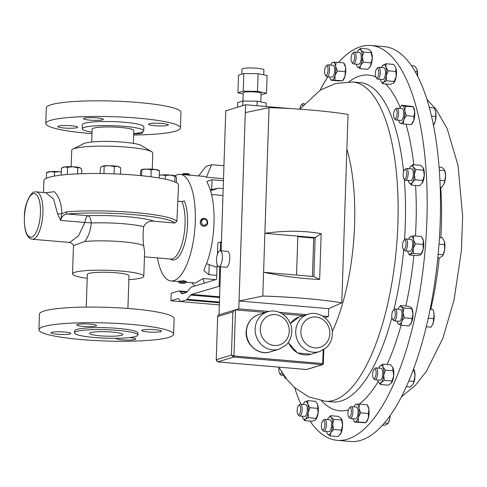 <?xml version="1.0" encoding="UTF-8"?>
<svg xmlns="http://www.w3.org/2000/svg" width="487" height="487" viewBox="0 0 487 487"><rect width="100%" height="100%" fill="white"/><g stroke="black" fill="none" stroke-linecap="round" stroke-linejoin="round"><path stroke-width="0.73" d="M223.448 180.72L212.022 179.746L206.914 181.414L207.407 183.009A53.497 19.255 94.9 0 1 213.994 223.229A53.497 19.255 94.9 0 1 204.57 268.367L203.956 270.693L208.874 274.674L216.752 275.35M205.185 226.084L203.791 226.309C201.496 225.95 200.279 224.531 200.139 222.042L202.86 218.511A3.963 3.659 72.9 0 0 200.388 222.766A3.963 3.659 72.9 0 0 204.047 226.23A3.963 3.659 72.9 0 0 205.185 226.084A3.963 3.659 72.9 0 0 207.663 221.828A3.963 3.659 72.9 0 0 203.998 218.365A3.963 3.659 72.9 0 0 202.86 218.511M174.985 175.807A53.497 19.255 94.9 0 1 180.196 174.358A53.497 19.255 94.9 0 1 195.281 221.628A53.497 19.255 94.9 0 1 171.077 280.962A53.497 19.255 94.9 0 1 157.478 257.921M178.443 281.778L178.467 281.224L183.733 280.768L186.387 281.486L186.369 282.04A3.963 0.53 -178.1 0 0 183.709 281.449A3.963 0.53 -178.1 0 0 178.443 281.778A3.963 0.53 -178.1 0 0 178.479 281.851L179.374 282.789A3.025 0.408 -178.1 0 0 181.383 283.184A3.025 0.408 -178.1 0 0 185.37 282.99A3.025 0.408 -178.1 0 0 183.368 282.484A3.025 0.408 -178.1 0 0 179.374 282.789M215.796 279.599L203.061 278.509L195.372 283.038L186.174 282.253M185.37 282.99L186.326 282.113A3.963 0.53 -178.1 0 0 186.369 282.04M204.382 225.201A3.025 2.794 72.9 0 0 207.182 222.309A3.025 2.794 72.9 0 0 204.351 219.187A3.025 2.794 72.9 0 0 201.551 222.078A3.025 2.794 72.9 0 0 204.382 225.201M223.515 178.705L206.421 177.244L204.491 176.434L180.196 174.358M182.327 174.541A3.963 0.53 1.9 0 1 187.562 174.437A3.963 0.53 1.9 0 1 189.881 174.924A3.963 0.53 1.9 0 1 189.918 174.997L189.912 175.186M182.187 174.529L182.99 173.786A3.025 0.408 1.9 0 1 187.215 173.609A3.025 0.408 1.9 0 1 188.986 173.987L189.881 174.924M170.377 259.023A32.495 11.7 -85.1 0 0 185.322 241.047A32.495 11.7 -85.1 0 0 184.25 200.924L182.162 201.569M203.061 278.509L204.284 283.13M191.994 282.746L194.49 286.137M206.421 177.244L211.522 164.697L223.947 165.763M198.611 175.929L205.989 166.396L211.522 164.697M220.593 266.785L219.954 286.033L191.671 294.398A7.926 2.855 -85.1 0 0 190.752 295.067L187.105 299.286A7.926 2.855 94.9 0 1 186.186 299.949L180.823 301.599L219.333 304.892L170.955 300.759L171.199 293.284L178.613 291.013A7.926 2.855 94.9 0 1 179.027 290.964A7.926 2.855 94.9 0 1 180.02 291.597L181.17 293.083A7.926 2.855 -85.1 0 0 182.156 293.71A7.926 2.855 -85.1 0 0 182.57 293.667L185.997 292.614A7.926 2.855 -85.1 0 0 186.917 291.944L190.557 287.732A7.926 2.855 94.9 0 1 191.476 287.062L216.624 279.343L217.111 264.587M180.823 301.599L179.039 299.292A7.926 2.855 -85.1 0 0 178.047 298.659A7.926 2.855 -85.1 0 0 177.633 298.708L170.955 300.759M219.954 286.033L219.004 314.791M290.514 108.601L245.558 104.754L225.767 110.829L221.122 250.817M265.579 312.429L235.495 309.854L238.788 308.849L239.05 300.996L262.803 296.053A111.748 14.975 1.9 0 1 341.789 302.817L328.707 308.667L328.445 316.52L324.859 317.615M245.558 104.754L239.05 300.996L328.707 308.667M218.797 266.626L226.169 267.26A7.975 2.873 -85.1 0 0 229.773 258.414A7.975 2.873 -85.1 0 0 227.526 251.365L220.161 250.738A7.975 2.873 -85.1 0 0 216.551 259.583A7.975 2.873 -85.1 0 0 218.797 266.626A7.975 2.873 -85.1 0 0 222.407 257.781A7.975 2.873 -85.1 0 0 220.161 250.738M282.308 313.859L303.389 315.667M331.148 112.077L335.208 112.582M234.807 309.939L232.865 311.887L231.428 355.06L233.571 357.068L217.799 361.908L216.386 359.674L231.428 355.06L233.967 355.973L235.495 309.854L218.395 314.973L217.701 315.88L216.234 360.124L217.701 315.88M328.445 316.52L322.479 316.008M306.676 314.657L279.221 312.307M269.043 311.437L238.788 308.849M245.296 112.607L269.049 107.664A111.748 14.975 1.9 0 1 348.035 114.421L341.789 302.817M269.049 107.664L263.589 272.276C283.452 276.373 302.141 278.753 319.655 279.428L321.177 233.644L315.156 237.607L297.831 236.128L296.54 275.094L263.589 272.276L262.803 296.053M297.831 236.128L264.885 233.31C284.974 230.467 303.742 230.582 321.177 233.644M319.655 279.428L313.865 276.579L296.54 275.094M313.865 276.579L315.156 237.607L313.701 238.058L297.813 236.694M312.429 276.458L313.701 238.058M266.06 106.513L266.176 102.994L257.197 101.186L242.91 101.004L242.757 105.618M242.91 101.004L237.601 102.629L237.449 107.243M242.952 101.004L243.226 92.719A8.943 1.199 1.9 0 1 243.853 92.305A8.943 1.199 1.9 0 1 253.855 91.891A8.943 1.199 1.9 0 1 261.105 93.315L260.819 101.911M257.197 101.186L257.045 105.74M266.505 93.181L267.089 75.522L258.11 73.707L257.52 91.373L266.505 93.181L261.056 94.807M257.52 91.373L243.232 91.191L237.924 92.822L243.183 93.881M258.11 73.707L243.817 73.531L238.514 75.156L237.924 92.822M241.832 74.14L241.996 69.105A10.957 1.467 1.9 0 1 242.763 68.594A10.957 1.467 1.9 0 1 255.018 68.095A10.957 1.467 1.9 0 1 263.893 69.83L263.729 74.846M243.817 73.531L243.232 91.191M221.415 242.076L220.605 242.009L220.313 250.75M219.783 266.712L219.144 285.966M217.458 254.129L217.829 242.861L220.605 242.009M320.136 90.205A198.136 71.321 94.9 0 1 327.848 76.733M338.495 62.464A198.136 71.321 94.9 0 1 371.033 45.516A198.136 71.321 94.9 0 1 426.101 170.566A198.136 71.321 94.9 0 1 337.254 440.345A198.136 71.321 94.9 0 1 309.969 421.042M300.832 404.186A198.136 71.321 94.9 0 1 294.69 387.664M377.711 379.945A8.906 3.208 -85.1 0 0 378.174 381.412A8.906 3.208 -85.1 0 0 378.49 382.045L380.554 384.517L388.279 385.18L391.231 383.19A8.906 3.208 -85.1 0 0 391.28 383.135A8.906 3.208 -85.1 0 0 393.66 376.007L391.98 381.011L384.261 380.353L381.303 382.338A8.906 3.208 -85.1 0 0 383.726 375.16A8.906 3.208 -85.1 0 0 383.026 367.046A8.906 3.208 -85.1 0 0 379.897 366.114A8.906 3.208 -85.1 0 0 379.848 366.169A8.906 3.208 -85.1 0 0 378.728 368.099M392.613 367.216A8.906 3.208 94.9 0 1 392.638 367.259A8.906 3.208 94.9 0 1 392.954 367.892A8.906 3.208 94.9 0 1 393.66 376.007L393.131 370.814L385.406 370.157L383.726 375.16L384.261 380.353M406.298 115.669L404.782 110.89A8.906 3.208 -85.1 0 1 403.79 119.723L403.492 123.966L400.582 123.333A8.906 3.208 -85.1 0 0 403.79 119.723L406.298 115.669L414.017 116.332L414.717 111.742A8.906 3.208 -85.1 0 0 413.615 107.536L413.207 106.854L405.482 106.3L404.782 110.89A8.906 3.208 -85.1 0 0 402.572 105.673A8.906 3.208 -85.1 0 0 400.825 106.44A8.906 3.208 -85.1 0 0 399.705 108.376M400.825 106.44L401.866 105.229L412.501 106.519L413.201 106.963L414.717 111.742A8.906 3.208 94.9 0 1 413.719 120.575A8.906 3.208 94.9 0 1 412.258 123.412L411.217 124.623L403.492 123.966M415.137 179.77L414.37 174.553A8.906 3.208 -85.1 0 1 412.252 182.357L411.576 185.127L409.019 182.582A8.906 3.208 -85.1 0 0 409.025 182.601A8.906 3.208 -85.1 0 0 412.252 182.357L415.137 179.77L422.862 180.433L424.299 175.405A8.906 3.208 -85.1 0 0 423.179 167.832L423.526 170.182L415.807 169.525L414.37 174.553A8.906 3.208 -85.1 0 0 413.25 166.98A8.906 3.208 -85.1 0 0 410.383 166.724A8.906 3.208 -85.1 0 0 410.017 167.211A8.906 3.208 -85.1 0 0 409.263 168.654M423.526 170.182L424.299 175.405A8.906 3.208 94.9 0 1 422.18 183.203A8.906 3.208 94.9 0 1 421.815 183.69A8.906 3.208 94.9 0 1 421.791 183.727M423.154 167.784A8.906 3.208 94.9 0 1 423.173 167.814A8.906 3.208 94.9 0 1 423.179 167.832L420.628 165.288L412.903 164.624L413.25 166.98L415.807 169.525M352.99 418.71A8.906 3.208 -85.1 0 0 353.769 420.805L354.536 422.095L365.232 422.716L366.559 421.9A8.906 3.208 -85.1 0 0 368.318 418.077L365.993 422.491L355.297 421.87A8.906 3.208 -85.1 0 0 358.389 417.231A8.906 3.208 -85.1 0 0 358.962 408.356A8.906 3.208 -85.1 0 0 356.454 404.113A8.906 3.208 -85.1 0 0 355.126 404.928A8.906 3.208 -85.1 0 0 354 406.864M355.693 404.344L359.424 404.076L367.143 404.734L367.916 406.024A8.906 3.208 94.9 0 1 368.896 409.202A8.906 3.208 94.9 0 1 368.318 418.077L368.434 413.481L360.715 412.818L358.389 417.231L358.268 421.827M336.097 62.257L333.126 62.293A8.906 3.208 -85.1 0 1 335.634 66.536L336.097 62.257L343.816 62.914L344.589 64.205A8.906 3.208 94.9 0 1 345.569 67.383A8.906 3.208 94.9 0 1 344.991 76.258A8.906 3.208 94.9 0 1 343.232 80.081L342.659 80.745L331.97 80.051A8.906 3.208 -85.1 0 0 335.062 75.412A8.906 3.208 -85.1 0 0 335.634 66.536L337.388 70.999L335.062 75.412L334.94 80.008M339.975 434.739A8.906 3.208 -85.1 0 0 340.06 434.648A8.906 3.208 -85.1 0 0 340.821 433.485L338.033 436.62L330.308 435.956L327.605 434.027A8.906 3.208 -85.1 0 0 330.886 432.639A8.906 3.208 -85.1 0 0 332.658 424.347A8.906 3.208 -85.1 0 0 331.148 417.444A8.906 3.208 -85.1 0 0 328.628 417.676A8.906 3.208 -85.1 0 0 327.867 418.832A8.906 3.208 -85.1 0 0 327.507 419.611M341.393 418.729A8.906 3.208 94.9 0 1 341.417 418.771A8.906 3.208 94.9 0 1 342.592 425.2A8.906 3.208 94.9 0 1 340.821 433.485L341.399 430.167L333.674 429.51L330.886 432.639L330.308 435.956M407.619 251.03A8.906 3.208 -85.1 0 0 408.398 253.124A8.906 3.208 -85.1 0 0 410.352 254.08L413.353 253.374L421.072 254.037L423.203 249.344A8.906 3.208 -85.1 0 0 423.349 240.572L423.118 244.462L415.399 243.804L413.268 248.492A8.906 3.208 -85.1 0 0 413.42 239.726A8.906 3.208 -85.1 0 0 410.657 236.536A8.906 3.208 -85.1 0 0 409.756 237.248A8.906 3.208 -85.1 0 0 408.63 239.184M423.118 244.462L423.203 249.344A8.906 3.208 94.9 0 1 421.182 254.22L420.287 254.932L417.286 255.638L409.567 254.975L408.398 253.124M422.119 237.638L422.546 238.344A8.906 3.208 94.9 0 1 423.349 240.572L421.377 236.493L413.652 235.83L413.42 239.726L415.399 243.804M371.057 51.415A8.906 3.208 94.9 0 1 371.088 51.464A8.906 3.208 94.9 0 1 372.257 57.892A8.906 3.208 94.9 0 1 370.485 66.177A8.906 3.208 94.9 0 1 369.724 67.34A8.906 3.208 94.9 0 1 369.645 67.431M388.169 70.828L385.978 67.206A8.906 3.208 -85.1 0 1 386.258 75.716L386.556 80.799L383.567 82.157A8.906 3.208 -85.1 0 0 386.258 75.716L388.169 70.828L395.888 71.486L395.913 68.052A8.906 3.208 -85.1 0 0 395.322 66.676A8.906 3.208 -85.1 0 0 395.249 66.561M395.322 66.676L395.913 68.052A8.906 3.208 94.9 0 1 396.193 76.569A8.906 3.208 94.9 0 1 393.965 82.553A8.906 3.208 94.9 0 1 393.922 82.601M317.104 403.437A8.906 3.208 94.9 0 1 317.177 403.553A8.906 3.208 94.9 0 1 317.761 404.928A8.906 3.208 94.9 0 1 318.041 413.445A8.906 3.208 94.9 0 1 315.82 419.429A8.906 3.208 94.9 0 1 315.777 419.484M396.893 321.067A8.906 3.208 -85.1 0 0 397.672 323.161A8.906 3.208 -85.1 0 0 398.384 323.977L401.209 325.273L408.928 325.931L411.588 322.309A8.906 3.208 -85.1 0 0 412.982 313.677L412.039 318.498L404.32 317.834L401.659 321.463A8.906 3.208 -85.1 0 0 403.053 312.824A8.906 3.208 -85.1 0 0 401.172 306.713A8.906 3.208 -85.1 0 0 399.03 307.285A8.906 3.208 -85.1 0 0 397.909 309.221M412.039 318.498L411.588 322.309A8.906 3.208 94.9 0 1 410.462 324.257L409.975 324.823M399.03 307.285L400.564 305.605L408.283 306.268L411.107 307.559L411.819 308.381A8.906 3.208 94.9 0 1 412.982 313.677L411.716 308.667L403.997 308.003L403.053 312.824L404.32 317.834M337.254 440.345L350.555 441.484A198.136 71.321 -85.1 0 0 434.051 287.275A198.136 71.321 -85.1 0 0 409.464 62.951A198.136 71.321 -85.1 0 0 384.34 46.655L371.033 45.516M426.271 326.759L431.111 327.173L433.205 322.991A8.906 3.208 94.9 0 0 434.1 314.133A8.906 3.208 -85.1 0 0 433.613 311.589A8.906 3.208 -85.1 0 0 433.558 311.4M432.432 324.902A8.906 3.208 -85.1 0 0 432.486 324.792A8.906 3.208 -85.1 0 0 433.205 322.991L434.1 314.133L433.473 311.132L432.888 309.458L430.216 308.874M428.25 318.206L433.826 318.687M430.149 309.227L432.888 309.458M415.137 71.583L417.353 71.772L417.639 76.203A8.906 3.208 -85.1 0 0 417.122 69.885A8.906 3.208 -85.1 0 0 417.103 69.836M411.472 65.739L414.711 66.019L416.775 68.959L417.353 71.772M438.142 254.293L443.17 254.725L442.963 255.249L443.207 254.756A8.906 3.208 -85.1 0 0 444.655 249.764L443.17 254.725L442.026 256.399L439.402 257.952L437.801 257.818M439.438 237.613L442.397 237.869L444.266 241.339A8.906 3.208 94.9 0 1 444.339 241.552A8.906 3.208 94.9 0 1 444.655 249.764L444.339 241.552M438.988 244.194L444.661 244.681M382.563 425.127L384.334 425.279L386.964 424.378L388.577 422.442A8.906 3.208 94.9 0 0 389.831 418.564A8.906 3.208 -85.1 0 0 390.239 415.484M390.136 415.63L389.831 418.564L388.121 423.349L384.407 423.026M439.913 180.33L444.789 180.744L443.84 184.232A8.906 3.208 -85.1 0 0 443.87 184.165L441.478 187.452L440.205 187.343M439.067 167.096L441.575 167.315L443.949 169.056L444.966 171.028A8.906 3.208 94.9 0 1 445.55 175.77L444.789 180.744M443.87 184.165A8.906 3.208 -85.1 0 0 445.55 175.77L444.838 170.675L439.304 170.2M431.482 116.137L435.725 116.503L435.287 121.147L433.485 125.469M433.996 124.508L434.282 123.948A8.906 3.208 -85.1 0 0 435.287 121.147A8.906 3.208 -85.1 0 0 435.762 112.284L435.725 116.503M435.384 110.659A8.906 3.208 94.9 0 1 435.408 110.744A8.906 3.208 94.9 0 1 435.762 112.284L434.319 107.937L429.303 107.505M406.322 386.708L410.45 387.062L413.28 383.719A8.906 3.208 94.9 0 0 413.305 383.677L414.985 376.372A8.906 3.208 -85.1 0 0 414.431 370.473A8.906 3.208 -85.1 0 0 414.376 370.284M413.652 368.787L414.516 371.191L414.985 376.372A8.906 3.208 94.9 0 1 413.305 383.677M408.83 380.986L413.968 381.424M412.806 371.045L414.516 371.191M378.49 382.045A8.906 3.208 -85.1 0 0 381.303 382.338L380.554 384.517M374.96 379.708L380.091 380.152A5.941 2.137 -85.1 0 0 382.77 373.882A5.941 2.137 -85.1 0 0 381.108 368.306L375.97 367.868A5.941 2.137 94.9 0 1 377.632 373.438A5.941 2.137 94.9 0 1 374.96 379.708A5.941 2.137 94.9 0 1 374.174 379.178L373.334 378.015A4.76 1.717 94.9 0 1 372.628 373.973A4.76 1.717 94.9 0 1 374.083 369.262A4.76 1.717 94.9 0 1 376.104 373.413A4.76 1.717 94.9 0 1 373.334 378.015M374.083 369.262L375.106 368.251A5.941 2.137 94.9 0 1 375.97 367.868M379.897 366.114L382.849 364.124L383.026 367.046L385.406 370.157M392.638 367.259L390.574 364.787L382.849 364.124M392.589 367.186L393.131 370.814M391.98 381.011L391.28 383.141M414.017 116.332L413.719 120.575L411.217 124.623M398.689 120.222A8.906 3.208 -85.1 0 0 399.468 122.316A8.906 3.208 -85.1 0 0 400.582 123.333L399.882 122.888M395.937 119.985L401.069 120.423A5.941 2.137 -85.1 0 0 401.264 120.417A5.941 2.137 -85.1 0 0 403.729 114.421A5.941 2.137 -85.1 0 0 402.085 108.577L396.948 108.138A5.941 2.137 94.9 0 1 398.591 113.976A5.941 2.137 94.9 0 1 396.126 119.979A5.941 2.137 94.9 0 1 395.937 119.985A5.941 2.137 94.9 0 1 395.152 119.455L394.312 118.292A4.76 1.717 94.9 0 1 393.636 113.824A4.76 1.717 94.9 0 1 395.06 109.532A4.76 1.717 94.9 0 1 395.596 109.228A4.76 1.717 94.9 0 1 397.082 113.69A4.76 1.717 94.9 0 1 395.091 118.706A4.76 1.717 94.9 0 1 394.312 118.292M395.06 109.532L396.089 108.528A5.941 2.137 94.9 0 1 396.759 108.144A5.941 2.137 94.9 0 1 396.948 108.138M401.866 105.229L405.482 106.3M284.024 375.629A8.906 3.208 -85.1 0 0 284.737 377.48A8.906 3.208 -85.1 0 0 285.851 378.49A8.906 3.208 -85.1 0 0 286.179 378.539M282.746 373.779A5.941 2.137 94.9 0 1 281.401 375.136A5.941 2.137 94.9 0 1 281.206 375.142A5.941 2.137 94.9 0 1 280.421 374.613L279.581 373.45A4.76 1.717 94.9 0 1 279.069 367.758M281.705 372.178A4.76 1.717 94.9 0 1 280.366 373.87A4.76 1.717 94.9 0 1 279.581 373.45M286.222 378.594L285.151 378.052M299.907 109.003A4.76 1.717 94.9 0 1 301.307 104.967L302.336 103.962A5.941 2.137 94.9 0 1 303.2 103.573A5.941 2.137 94.9 0 1 303.973 104.09M301.307 104.967A4.76 1.717 94.9 0 1 302.823 105.411M422.862 180.433L422.18 183.203L419.295 185.791L411.576 185.127M409.025 182.601L409.025 182.601A8.906 3.208 -85.1 0 1 408.246 180.5M405.494 180.263L410.626 180.707A5.941 2.137 -85.1 0 0 413.165 175.856A5.941 2.137 -85.1 0 0 412.252 169.184A5.941 2.137 -85.1 0 0 411.643 168.861L406.505 168.423A5.941 2.137 94.9 0 1 407.12 168.745A5.941 2.137 94.9 0 1 408.033 175.417A5.941 2.137 94.9 0 1 405.494 180.263A5.941 2.137 94.9 0 1 404.88 179.94A5.941 2.137 94.9 0 1 404.709 179.74L403.869 178.571A4.76 1.717 94.9 0 1 403.193 174.102A4.76 1.717 94.9 0 1 404.618 169.817A4.76 1.717 94.9 0 1 405.799 169.762A4.76 1.717 94.9 0 1 406.414 175.807A4.76 1.717 94.9 0 1 404.003 178.735A4.76 1.717 94.9 0 1 403.869 178.571M404.618 169.817L405.647 168.806A5.941 2.137 94.9 0 1 406.505 168.423M410.383 166.724L412.903 164.624M353.769 420.805A8.906 3.208 -85.1 0 0 355.297 421.87L354.536 422.095M350.232 418.473L355.37 418.911A5.941 2.137 -85.1 0 0 357.762 414.936A5.941 2.137 -85.1 0 0 356.381 407.071L351.249 406.627A5.941 2.137 94.9 0 1 352.625 414.492A5.941 2.137 94.9 0 1 350.232 418.473A5.941 2.137 94.9 0 1 349.453 417.943L348.607 416.781A4.76 1.717 94.9 0 1 348.132 410.9A4.76 1.717 94.9 0 1 349.362 408.021A4.76 1.717 94.9 0 1 351.097 409.05A4.76 1.717 94.9 0 1 351.151 414.017A4.76 1.717 94.9 0 1 348.607 416.781M349.362 408.021L350.384 407.016A5.941 2.137 94.9 0 1 351.249 406.627M359.424 404.076L358.962 408.356L360.715 412.818M367.143 404.734L368.896 409.202L368.434 413.481M343.816 62.914L345.569 67.383L344.991 76.258L342.665 80.672L338.928 80.933L331.209 80.276L331.97 80.051A8.906 3.208 -85.1 0 1 330.442 78.985L331.209 80.276M345.106 71.662L337.388 70.999M332.365 62.525L333.126 62.293A8.906 3.208 -85.1 0 0 331.799 63.109A8.906 3.208 -85.1 0 0 330.673 65.045M329.662 76.891A8.906 3.208 -85.1 0 0 330.442 78.985M326.905 76.654L332.043 77.092A5.941 2.137 -85.1 0 0 334.429 73.117A5.941 2.137 -85.1 0 0 333.053 65.252L327.921 64.808A5.941 2.137 94.9 0 1 329.297 72.673A5.941 2.137 94.9 0 1 326.905 76.654A5.941 2.137 94.9 0 1 326.126 76.124L325.279 74.961A4.76 1.717 94.9 0 1 324.805 69.081A4.76 1.717 94.9 0 1 326.028 66.202A4.76 1.717 94.9 0 1 327.769 67.23A4.76 1.717 94.9 0 1 327.824 72.198A4.76 1.717 94.9 0 1 325.279 74.961M326.028 66.202L327.057 65.197A5.941 2.137 94.9 0 1 327.921 64.808M326.491 431.452A8.906 3.208 -85.1 0 0 327.27 433.552A8.906 3.208 -85.1 0 0 327.605 434.027L327.27 433.552M323.739 431.22L328.871 431.659A5.941 2.137 -85.1 0 0 330.691 429.674A5.941 2.137 -85.1 0 0 331.525 423.392A5.941 2.137 -85.1 0 0 329.888 419.812L324.75 419.374A5.941 2.137 94.9 0 1 326.387 422.953A5.941 2.137 94.9 0 1 325.553 429.23A5.941 2.137 94.9 0 1 323.739 431.22A5.941 2.137 94.9 0 1 322.954 430.691L322.114 429.522A4.76 1.717 94.9 0 1 322.096 422.046A4.76 1.717 94.9 0 1 322.863 420.768A4.76 1.717 94.9 0 1 324.762 422.503A4.76 1.717 94.9 0 1 324.196 428.359A4.76 1.717 94.9 0 1 322.114 429.522M322.863 420.768L323.885 419.764A5.941 2.137 94.9 0 1 324.75 419.374M328.713 417.584L330.655 415.703L331.148 417.444L333.851 419.38L332.658 424.347L333.674 429.51M341.417 418.771L338.38 416.361L330.655 415.703M341.083 418.296L341.57 420.038L333.851 419.38M341.57 420.038L342.592 425.2L341.399 430.167M413.353 253.374L413.268 248.492A8.906 3.208 -85.1 0 1 410.352 254.08L409.567 254.975M404.861 250.793L409.999 251.231A5.941 2.137 -85.1 0 0 412.337 247.499A5.941 2.137 -85.1 0 0 412.258 240.882A5.941 2.137 -85.1 0 0 411.01 239.385L405.878 238.947A5.941 2.137 94.9 0 1 407.126 240.444A5.941 2.137 94.9 0 1 407.199 247.061A5.941 2.137 94.9 0 1 404.861 250.793A5.941 2.137 94.9 0 1 404.076 250.263L403.236 249.101A4.76 1.717 94.9 0 1 402.865 248.327A4.76 1.717 94.9 0 1 403.985 240.341A4.76 1.717 94.9 0 1 405.677 241.229A4.76 1.717 94.9 0 1 405.519 247.366A4.76 1.717 94.9 0 1 403.236 249.101M403.985 240.341L405.014 239.336A5.941 2.137 94.9 0 1 405.878 238.947M409.865 237.431L410.657 236.536L413.652 235.83M363.521 52.072L360.818 50.137A8.906 3.208 -85.1 0 1 362.328 57.04L363.521 52.072L371.24 52.73L372.257 57.892L370.485 66.177L367.697 69.312L359.978 68.649L357.275 66.719A8.906 3.208 -85.1 0 0 360.557 65.331A8.906 3.208 -85.1 0 0 362.328 57.04L363.345 62.202L360.557 65.331L359.978 68.649M371.064 62.86L363.345 62.202M358.377 50.277L360.325 48.396L360.818 50.137A8.906 3.208 -85.1 0 0 358.298 50.368A8.906 3.208 -85.1 0 0 357.537 51.525A8.906 3.208 -85.1 0 0 357.172 52.304M356.161 64.144A8.906 3.208 -85.1 0 0 356.941 66.244A8.906 3.208 -85.1 0 0 357.275 66.719L356.941 66.244M353.404 63.913L358.542 64.351A5.941 2.137 -85.1 0 0 360.356 62.366A5.941 2.137 -85.1 0 0 361.19 56.084A5.941 2.137 -85.1 0 0 359.552 52.505L354.42 52.066A5.941 2.137 94.9 0 1 356.058 55.646A5.941 2.137 94.9 0 1 355.224 61.922A5.941 2.137 94.9 0 1 353.404 63.913A5.941 2.137 94.9 0 1 352.618 63.383L351.778 62.214A4.76 1.717 94.9 0 1 351.76 54.739A4.76 1.717 94.9 0 1 352.527 53.46A4.76 1.717 94.9 0 1 354.426 55.195A4.76 1.717 94.9 0 1 353.866 61.052A4.76 1.717 94.9 0 1 351.778 62.214M352.527 53.46L353.556 52.456A5.941 2.137 94.9 0 1 354.42 52.066M371.24 52.73L370.747 50.989L368.044 49.053L360.325 48.396M371.088 51.464L370.747 50.989M395.888 71.486L396.193 76.569L393.496 83.009L390.501 84.367L382.782 83.709L381.248 81.579M393.965 82.553L393.496 83.009M394.281 81.457L386.556 80.799M382.538 65.581L386.002 63.767L385.978 67.206A8.906 3.208 -85.1 0 0 383.007 65.13A8.906 3.208 -85.1 0 0 382.538 65.581A8.906 3.208 -85.1 0 0 381.412 67.516M380.402 79.363A8.906 3.208 -85.1 0 0 380.591 80.081A8.906 3.208 -85.1 0 0 381.175 81.457A8.906 3.208 -85.1 0 0 383.567 82.157L382.782 83.709M377.644 79.125L382.776 79.564A5.941 2.137 -85.1 0 0 383.823 78.973A5.941 2.137 -85.1 0 0 385.479 72.405A5.941 2.137 -85.1 0 0 383.793 67.717L378.655 67.279A5.941 2.137 94.9 0 1 380.341 71.966A5.941 2.137 94.9 0 1 378.691 78.535A5.941 2.137 94.9 0 1 377.644 79.125A5.941 2.137 94.9 0 1 376.859 78.596L376.019 77.433A4.76 1.717 94.9 0 1 375.331 73.166A4.76 1.717 94.9 0 1 376.621 68.837A4.76 1.717 94.9 0 1 376.768 68.673A4.76 1.717 94.9 0 1 378.77 71.224A4.76 1.717 94.9 0 1 377.486 77.384A4.76 1.717 94.9 0 1 376.019 77.433M377.614 67.87A5.941 2.137 94.9 0 1 377.796 67.669A5.941 2.137 94.9 0 1 378.655 67.279M395.146 66.372L393.721 64.43L386.002 63.767M304.387 402.457L304.862 402.006A8.906 3.208 -85.1 0 0 304.387 402.457A8.906 3.208 -85.1 0 0 303.267 404.393M302.25 416.239A8.906 3.208 -85.1 0 0 302.445 416.957A8.906 3.208 -85.1 0 0 303.03 418.333A8.906 3.208 -85.1 0 0 305.416 419.033A8.906 3.208 -85.1 0 0 308.113 412.592A8.906 3.208 -85.1 0 0 307.833 404.082A8.906 3.208 -85.1 0 0 304.862 402.006L307.851 400.643L307.833 404.082L310.024 407.704L308.113 412.592L308.411 417.676L305.416 419.033L304.631 420.585L303.103 418.455M299.499 416.001L304.631 416.44A5.941 2.137 -85.1 0 0 305.678 415.849A5.941 2.137 -85.1 0 0 307.327 409.281A5.941 2.137 -85.1 0 0 305.647 404.6L300.509 404.155A5.941 2.137 94.9 0 1 302.196 408.843A5.941 2.137 94.9 0 1 300.546 415.411A5.941 2.137 94.9 0 1 299.499 416.001A5.941 2.137 94.9 0 1 298.714 415.472L297.874 414.309A4.76 1.717 94.9 0 1 297.18 410.042A4.76 1.717 94.9 0 1 298.476 405.714A4.76 1.717 94.9 0 1 298.622 405.549A4.76 1.717 94.9 0 1 300.625 408.1A4.76 1.717 94.9 0 1 299.341 414.26A4.76 1.717 94.9 0 1 297.874 414.309M299.462 404.746A5.941 2.137 94.9 0 1 299.651 404.545A5.941 2.137 94.9 0 1 300.509 404.155M317.177 403.553L315.576 401.306L307.851 400.643M316.994 403.248L317.761 404.928L317.743 408.368L310.024 407.704M317.743 408.368L318.041 413.445L316.13 418.333L308.411 417.676M316.13 418.333L315.351 419.885L312.356 421.243L304.631 420.585M315.82 419.429L315.351 419.885M401.209 325.273L401.659 321.463A8.906 3.208 -85.1 0 1 398.384 323.977L397.776 322.875M394.141 320.83L399.273 321.268A5.941 2.137 -85.1 0 0 401.903 312.764A5.941 2.137 -85.1 0 0 400.29 309.422L395.152 308.983A5.941 2.137 94.9 0 1 396.771 312.319A5.941 2.137 94.9 0 1 394.141 320.83A5.941 2.137 94.9 0 1 393.356 320.3L392.516 319.131A4.76 1.717 94.9 0 1 391.846 316.885A4.76 1.717 94.9 0 1 393.265 310.377A4.76 1.717 94.9 0 1 395.249 312.739A4.76 1.717 94.9 0 1 394.531 318.127A4.76 1.717 94.9 0 1 392.516 319.131M393.265 310.377L394.293 309.373A5.941 2.137 94.9 0 1 395.152 308.983M400.564 305.605L401.172 306.713L403.997 308.003M144.45 256.807L170.724 259.054A31.704 11.414 -85.1 0 0 172.386 258.865A31.704 11.414 -85.1 0 0 183.946 235.227A31.704 11.414 -85.1 0 0 181.907 201.557L184.25 200.924M181.907 201.557L178.017 201.222M174.803 223.016A65.465 8.772 -178.1 0 0 133.426 214.609A65.465 8.772 -178.1 0 0 67.443 213.976L87.891 215.729A47.172 6.319 1.9 0 1 154.032 221.238L174.803 223.016L176.884 221.311L178.552 185.017A67.364 9.028 -178.1 0 0 135.958 175.192A67.364 9.028 -178.1 0 0 43.891 180.555L43.495 192.487M87.197 278.284A35.667 4.779 1.9 0 1 72.514 273.913A35.667 4.779 1.9 0 1 121.257 271.076A35.667 4.779 1.9 0 1 143.805 276.281A35.667 4.779 1.9 0 1 128.866 279.666M143.805 276.281L144.615 251.876L143.708 245.722C142.886 240.456 142.874 234.107 143.671 226.68A39.423 5.284 -178.1 0 0 124.191 223.807A39.423 5.284 -178.1 0 0 91.306 222.979C90.679 230.144 88.531 236.305 84.854 241.467A35.667 4.779 1.9 0 1 122.231 241.735A35.667 4.779 1.9 0 1 143.708 245.722M86.242 307.084L87.325 274.406A20.844 2.794 1.9 0 1 115.815 272.75A20.844 2.794 1.9 0 1 128.994 275.788L127.911 308.466M45.729 192.675L54.307 191.714C59.073 196.462 61.593 203.81 61.861 213.763L66.269 211.857A67.364 9.028 1.9 0 1 134.716 212.557A67.364 9.028 1.9 0 1 176.884 221.311M66.269 211.857A1.899 1.23 -94.7 0 0 67.443 213.976C64.028 214.25 61.746 216.392 60.601 220.398L61.861 213.763A3.963 0.572 1.3 0 1 57.576 213.799L53.57 199.037L45.748 192.682L36.215 191.866A23.778 8.559 94.9 0 1 42.838 214.578A23.778 8.559 94.9 0 1 33.402 239.105A23.778 8.559 94.9 0 1 32.16 239.245L68.904 242.386L69.988 242.234L78.425 235.921L84.878 222.48L60.601 220.398L57.576 213.799M84.854 241.467L73.574 245.588C72.989 244.036 71.431 242.97 68.904 242.386M87.891 215.729A7.926 3.701 -92.2 0 1 91.306 222.979A7.926 0.962 4.1 0 0 84.878 222.48A7.926 2.855 -85.1 0 1 87.891 215.729M154.032 221.238C149.326 220.66 145.875 222.474 143.671 226.68M152.273 169.196L152.808 153.07A40.579 5.436 -178.1 0 0 151.725 151.761A40.579 5.436 -178.1 0 0 127.156 147.153A40.579 5.436 -178.1 0 0 72.867 149.144A40.579 5.436 -178.1 0 0 71.699 150.38L71.157 166.694M151.725 151.761L141.37 145.54A29.719 3.981 -178.1 0 0 123.369 142.167A29.719 3.981 -178.1 0 0 83.612 143.628L72.867 149.144M133.383 143.373L133.809 130.51A20.844 2.794 -178.1 0 0 121.994 127.594A20.844 2.794 -178.1 0 0 92.146 129.128L91.72 141.991M92.049 132.154A30.748 4.121 1.9 0 1 82.248 128.799A30.748 4.121 1.9 0 1 124.27 126.352A30.748 4.121 1.9 0 1 143.714 130.839A30.748 4.121 1.9 0 1 133.712 133.535M82.248 128.799L82.382 124.715A30.748 4.121 1.9 0 1 124.404 122.267A30.748 4.121 1.9 0 1 143.848 126.754L143.714 130.839M141.778 132.196A9.904 1.327 1.9 0 1 142.685 132.787A9.904 1.327 1.9 0 1 133.7 133.809M71.406 125.78A9.904 1.327 1.9 0 1 77.67 127.223A9.904 1.327 1.9 0 1 64.132 128.014A9.904 1.327 1.9 0 1 57.868 126.565A9.904 1.327 1.9 0 1 71.406 125.78M97.09 117.897A9.904 1.327 1.9 0 1 103.347 119.339A9.904 1.327 1.9 0 1 89.809 120.131A9.904 1.327 1.9 0 1 83.545 118.682A9.904 1.327 1.9 0 1 97.09 117.897M162.098 123.461A9.904 1.327 1.9 0 1 168.362 124.903A9.904 1.327 1.9 0 1 154.823 125.695A9.904 1.327 1.9 0 1 148.559 124.246A9.904 1.327 1.9 0 1 162.098 123.461M92 133.621A67.364 9.028 1.9 0 1 88.378 133.328A67.364 9.028 1.9 0 1 45.784 123.503A67.364 9.028 1.9 0 1 137.851 118.14A67.364 9.028 1.9 0 1 180.446 127.971A67.364 9.028 1.9 0 1 133.663 135.002M45.784 123.503L46.302 107.883A67.364 9.028 1.9 0 1 138.369 102.52A67.364 9.028 1.9 0 1 180.963 112.351L180.446 127.971M140.457 175.606L140.597 171.314L141.212 169.86L146.514 169.074A8.906 1.193 -178.1 0 0 141.413 169.713A8.906 1.193 -178.1 0 0 141.364 169.744L141.413 169.713M150.97 176.793L151.207 169.738L146.514 169.074A8.906 1.193 1.9 0 1 155.359 169.494L158.902 170.706M159.261 170.614L158.719 170.292A8.906 1.193 -178.1 0 0 155.359 169.494L151.207 169.738M141.212 169.86L141.772 169.981L141.583 175.716M159.225 178.017L159.462 170.827M77.549 173.871L77.75 167.784L79.819 167.692L81.84 169.178L81.688 173.707M80.367 167.942A8.906 1.193 -178.1 0 0 80.318 167.912A8.906 1.193 -178.1 0 0 79.819 167.692A8.906 1.193 -178.1 0 0 72.666 166.749A8.906 1.193 -178.1 0 0 64.503 166.956L67.535 167.291L72.666 166.749L77.75 167.784M62.263 167.717L63.006 167.333A8.906 1.193 1.9 0 1 64.503 166.956L61.411 168.198L61.185 175.113M67.297 174.51L67.535 167.291M120.52 174.145L120.727 167.82L117.562 166.39A8.906 1.193 -178.1 0 0 109.277 165.683L114.335 166.536L117.562 166.39A8.906 1.193 -178.1 0 1 119.254 166.913L120.143 167.449M100.194 173.518L100.389 167.565L102.307 166.195A8.906 1.193 -178.1 0 0 101.941 166.341A8.906 1.193 -178.1 0 0 101.905 166.359M102.307 166.195A8.906 1.193 1.9 0 1 109.277 165.683L101.941 166.341M103.932 173.573L104.169 166.408M114.092 173.859L114.335 166.536M54.392 176.093L54.526 172.063L59.335 171.686L61.289 171.99M61.289 171.893A8.906 1.193 -178.1 0 0 59.335 171.686A8.906 1.193 -178.1 0 0 50.526 171.57A8.906 1.193 -178.1 0 0 47.416 172.124L46.703 172.483M47.257 172.575L50.526 171.57L54.526 172.063M46.289 178.285L46.472 172.66M159.316 175.314L161.404 174.943L165.403 175.43L170.213 175.052A8.906 1.193 -178.1 0 0 161.404 174.943A8.906 1.193 -178.1 0 0 159.316 175.192M174.778 181.876L174.967 176.245L170.213 175.052A8.906 1.193 1.9 0 1 175.606 176.063A8.906 1.193 1.9 0 1 175.63 176.075L176.477 177.664L176.312 182.601M174.967 176.245L175.746 176.166M165.282 179.167L165.403 175.43M173.603 334.21L174.121 318.589A67.364 9.028 -178.1 0 0 131.527 308.764A67.364 9.028 -178.1 0 0 39.465 314.121L38.942 329.742A67.364 9.028 -178.1 0 0 81.536 339.573A67.364 9.028 -178.1 0 0 173.603 334.21A67.364 9.028 -178.1 0 0 131.009 324.385A67.364 9.028 -178.1 0 0 38.942 329.742M155.256 329.699A9.904 1.327 -178.1 0 0 141.717 330.49A9.904 1.327 -178.1 0 0 147.981 331.933A9.904 1.327 -178.1 0 0 161.52 331.148A9.904 1.327 -178.1 0 0 155.256 329.699M90.247 324.135A9.904 1.327 -178.1 0 0 76.709 324.926A9.904 1.327 -178.1 0 0 82.973 326.369A9.904 1.327 -178.1 0 0 96.511 325.584A9.904 1.327 -178.1 0 0 90.247 324.135M64.564 332.018A9.904 1.327 -178.1 0 0 51.025 332.81A9.904 1.327 -178.1 0 0 57.289 334.252A9.904 1.327 -178.1 0 0 70.828 333.467A9.904 1.327 -178.1 0 0 64.564 332.018M116.058 338.301A9.904 1.327 -178.1 0 0 116.04 338.374A9.904 1.327 -178.1 0 0 122.304 339.816A9.904 1.327 -178.1 0 0 135.843 339.031A9.904 1.327 -178.1 0 0 129.579 337.582A9.904 1.327 -178.1 0 0 129.512 337.576M137.894 334.989L137.955 333.029A31.704 4.249 -178.1 0 0 117.915 328.402A31.704 4.249 -178.1 0 0 74.59 330.929L74.523 332.889A31.704 4.249 -178.1 0 0 94.569 337.515A31.704 4.249 -178.1 0 0 137.894 334.989A31.704 4.249 -178.1 0 0 117.848 330.369A31.704 4.249 -178.1 0 0 74.523 332.889M112.32 332.061A16.643 2.228 1.9 0 1 122.84 334.49A16.643 2.228 1.9 0 1 100.097 335.817A16.643 2.228 1.9 0 1 89.571 333.388A16.643 2.228 1.9 0 1 112.32 332.061M223.186 188.627L218.535 188.226L210.299 189.851M218.535 188.226L210.554 190.679M211.583 194.483L222.961 195.457M206.543 263.68L217.019 267.448M186.704 292.17L180.02 291.597M183.751 293.302L181.17 293.083M178.449 298.781L177.633 298.708M219.4 302.792L186.186 299.949M219.424 302.05L187.105 299.286M219.576 297.533L190.752 295.067M219.6 296.79L191.671 294.398M216.234 360.124L217.75 361.914A0.992 0.359 94.9 0 0 217.799 361.908L306.536 369.499L322.309 364.66L233.571 357.068A0.992 0.359 94.9 0 0 233.967 355.973L322.704 363.564L323.155 350.031M306.433 369.493A0.992 0.359 -85.1 0 0 306.481 369.505A0.992 0.359 -85.1 0 0 306.536 369.499A0.992 0.913 -107.1 0 0 306.859 369.469L322.631 364.623A0.992 0.913 -107.1 0 1 322.309 364.66A0.992 0.359 -85.1 0 0 322.704 363.564L323.258 363.759A0.992 0.913 -107.1 0 1 322.631 364.623A0.992 0.992 0 0 0 323.331 363.71L323.794 349.642M258.853 314.492A19.541 18.043 72.9 0 0 246.422 331.623A19.541 18.043 72.9 0 0 270.322 351.858L279.051 349.179A19.541 18.043 -107.1 0 1 255.151 328.944A19.541 18.043 -107.1 0 1 267.582 311.814L258.853 314.492C251.055 317.384 246.818 323.155 246.142 331.805C245.223 344.626 258.591 355.948 270.322 351.858M289.254 331.288A15.578 14.385 72.9 0 0 275.283 314.62A15.578 14.385 72.9 0 0 260.289 328.81A15.578 14.385 72.9 0 0 274.26 345.478A15.578 14.385 72.9 0 0 289.254 331.288M290.289 323.502L299.426 316.885A19.541 18.043 72.9 0 0 290.337 323.624M288.395 342.258A19.541 18.043 72.9 0 0 310.895 354.244L319.624 351.565A19.541 18.043 -107.1 0 1 295.725 331.33A19.541 18.043 -107.1 0 1 308.155 314.2L299.426 316.885M329.827 333.674A15.578 14.385 72.9 0 0 315.856 317.007A15.578 14.385 72.9 0 0 300.863 331.197A15.578 14.385 72.9 0 0 314.833 347.864A15.578 14.385 72.9 0 0 329.827 333.674M232.865 311.887L217.817 316.501M346.89 149.028A126.809 45.65 94.9 0 1 354.079 192.669A126.809 45.65 94.9 0 1 332.256 331.696M299.767 109.185L320.282 90.113L335.622 83.49L352.746 82.005A160.223 57.673 94.9 0 1 397.276 183.124A160.223 57.673 94.9 0 1 325.426 401.282L332.791 401.909A160.223 57.673 94.9 0 0 391.913 317.414M352.746 82.005L360.112 82.638A160.223 57.673 94.9 0 1 403.613 171.783M404.295 179.167A160.223 57.673 94.9 0 1 404.642 183.757A160.223 57.673 94.9 0 1 404.484 239.854M403.693 249.728A160.223 57.673 94.9 0 1 393.861 309.793M415.594 185.474A168.496 60.656 94.9 0 1 415.454 235.988M413.901 255.346A168.496 60.656 94.9 0 1 405.829 306.061M401.063 325.219A168.496 60.656 94.9 0 1 387.092 364.489M378.216 381.51A168.496 60.656 94.9 0 1 359.315 404.076M348.394 409.877A168.496 60.656 94.9 0 1 321.633 400.807M348.923 81.822A168.496 60.656 94.9 0 1 375.745 76.922M380.097 79.338A168.496 60.656 94.9 0 1 380.45 79.576M385.601 83.947A168.496 60.656 94.9 0 1 400.168 107.408M406.012 124.179A168.496 60.656 94.9 0 1 413.81 164.703M430.843 308.977A160.223 57.673 -85.1 0 0 439.25 257.94M440.869 237.735A160.223 57.673 -85.1 0 0 440.735 187.392M31.698 237.072A21.872 7.871 -85.1 0 0 40.451 212.941A21.872 7.871 -85.1 0 0 33.134 193.741A21.872 7.871 -85.1 0 0 24.387 217.872A21.872 7.871 -85.1 0 0 31.698 237.072M211.693 189.583L212.022 179.746M208.874 274.674L209.197 264.837M178.455 281.589L171.077 280.962M187.16 291.658L179.027 290.964M217.75 361.914L306.481 369.505A0.992 0.992 0 0 0 306.859 369.469M267.582 311.814C279.313 307.723 292.681 319.046 291.756 331.866C291.506 337.302 289.467 341.819 285.638 345.423L279.051 349.179M308.155 314.2C319.886 310.116 333.248 321.432 332.329 334.252C332.079 339.689 330.034 344.212 326.205 347.809L319.624 351.565M288.188 342.556L297.484 352.947L310.895 354.244M278.716 367.131L287.141 379.744L294.544 387.53L308.636 396.832L325.426 401.282M426.904 99.336L436.017 109.252L447.2 128.678L458.042 165.55L462.65 216.246L461.384 250.854L454.091 299.828L442.835 338.325L426.423 371.356L415.198 385.54L401.452 396.795M433.613 311.589L433.473 311.132M414.431 370.473L414.334 370.157M399.468 122.316L399.876 122.998M281.206 375.142L283.836 375.367M284.737 377.48L285.145 378.162M303.2 103.573L304.338 103.67M355.126 404.928L355.693 404.265M331.799 63.109L332.365 62.446M376.768 68.673L377.796 67.669M381.175 81.457L381.358 81.761M298.622 405.549L299.651 404.545M303.03 418.333L303.212 418.643M36.215 191.866L34.346 192.073C32.58 190.861 24.837 201.247 24.435 214.828C23.833 229.803 26.408 237.942 32.16 239.245M72.514 273.913L73.464 245.357"/></g></svg>
